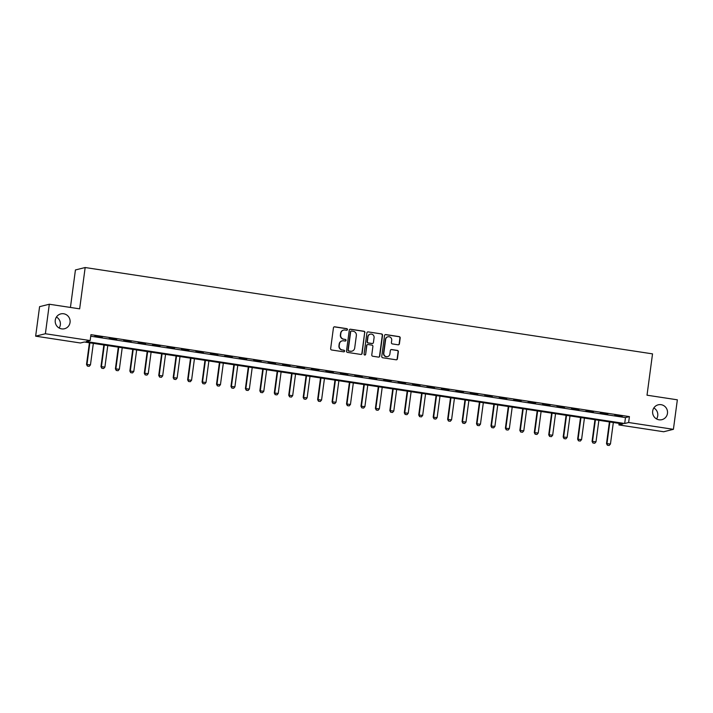 <?xml version="1.0" encoding="UTF-8"?>
<svg xmlns="http://www.w3.org/2000/svg" width="713" height="713" viewBox="0 0 713 713"><rect width="100%" height="100%" fill="white"/><g stroke="black" fill="none" stroke-linecap="round" stroke-linejoin="round"><path stroke-width="1.07" d="M347.463 329.575A0.82 0.802 76 0 0 346.776 328.64L334.727 326.812A1.176 1.141 76 0 0 333.443 327.793L330.654 348.657A1.176 1.141 76 0 0 331.634 349.985L343.684 351.821A0.82 0.802 76 0 0 344.593 351.135A0.82 0.802 76 0 0 343.907 350.199L342.347 349.958A3.752 3.654 76 0 1 339.21 345.698L339.441 343.96A3.752 3.654 76 0 1 343.568 340.805L345.128 341.046A0.82 0.802 76 0 0 346.028 340.351A0.82 0.802 76 0 0 345.342 339.424L343.782 339.183A3.752 3.654 76 0 1 340.645 334.923L340.876 333.185A3.752 3.654 76 0 1 345.003 330.03L346.563 330.262A0.82 0.802 76 0 0 347.463 329.575M346.732 330.271A0.82 0.802 76 0 0 346.518 328.711L334.468 326.875A1.176 1.141 76 0 0 334.156 326.866M343.862 351.83A0.82 0.802 76 0 0 343.639 350.261L342.347 349.958M345.297 341.055A0.82 0.802 76 0 0 345.074 339.486L343.782 339.183M652.671 411.116A7.647 7.451 76 0 0 661.922 419.663A7.647 7.451 76 0 0 667.466 413.362A7.647 7.451 76 0 0 658.224 404.815A7.647 7.451 76 0 0 652.671 411.116M656.575 418.941A7.647 7.451 76 0 0 653.839 407.961M55.266 320.199A7.647 7.451 76 0 0 64.509 328.746A7.647 7.451 76 0 0 70.052 322.445A7.647 7.451 76 0 0 60.81 313.898A7.647 7.451 76 0 0 55.266 320.199M59.161 328.025A7.647 7.451 76 0 0 56.425 317.035M398.121 344.789A1.176 1.141 76 0 0 399.405 343.809L400.189 337.953A1.176 1.141 76 0 0 399.209 336.625L385.822 334.584A1.176 1.141 76 0 0 384.539 335.573L381.749 356.429A1.176 1.141 76 0 0 382.729 357.766L396.116 359.798A1.176 1.141 76 0 0 397.408 358.817L398.353 351.75A1.176 1.141 76 0 0 397.373 350.413L391.642 349.539A1.176 1.141 76 0 0 390.35 350.529L389.886 354.031A3.137 3.057 76 0 1 387.605 356.616A3.137 3.057 76 0 1 383.817 353.113L385.653 339.379A3.137 3.057 76 0 1 387.925 336.794A3.137 3.057 76 0 1 391.713 340.297L391.41 342.588A1.176 1.141 76 0 0 392.391 343.924L398.121 344.789M35.65 336.171L39.589 306.652L49.313 304.237L79.651 308.845L85.168 267.527L652.529 353.871L647.021 395.198L677.35 399.815L673.411 429.324L663.687 431.748L618.902 424.939L622.85 423.95L84.375 342.008L80.426 342.989L35.65 336.171L45.382 333.746L90.159 340.564L86.211 341.545L624.695 423.495L628.634 422.515L673.411 429.324M49.313 304.237L45.382 333.746M90.738 336.215L625.479 417.595L629.419 416.615L90.943 334.664L90.159 340.564M629.419 416.615L628.634 422.515M364.913 332.588A1.176 1.141 76 0 0 363.933 331.251L350.546 329.219A1.176 1.141 76 0 0 349.263 330.208L346.482 351.063A1.176 1.141 76 0 0 347.454 352.391L360.84 354.432A1.176 1.141 76 0 0 362.133 353.443L364.655 332.65A1.176 1.141 76 0 0 363.675 331.322L350.288 329.281A1.176 1.141 76 0 0 349.985 329.281M368.184 331.901L381.571 333.942A1.176 1.141 76 0 1 382.551 335.27L379.771 356.135A1.176 1.141 76 0 1 378.478 357.115L372.747 356.242A1.176 1.141 76 0 1 371.776 354.914L372.899 346.456A1.176 1.141 76 0 0 371.919 345.119L368.122 344.539A1.176 1.141 76 0 0 366.83 345.529L365.653 354.334A0.82 0.802 76 0 1 365.065 355.012A0.82 0.802 76 0 1 364.067 354.094L366.901 332.891A1.176 1.141 76 0 1 368.184 331.901L381.571 333.942M94.811 336.019L102.405 336.91L94.811 336.019M109.258 338.212L116.852 339.103L109.258 338.212M123.706 340.413L131.29 341.304L123.706 340.413M138.144 342.605L145.737 343.497L138.144 342.605M152.591 344.807L160.184 345.698L152.591 344.807M167.038 347.008L174.623 347.899L167.038 347.008M181.476 349.201L189.07 350.092L181.476 349.201M195.923 351.402L203.517 352.293L195.923 351.402M210.371 353.603L217.955 354.495L210.371 353.603M224.809 355.796L232.402 356.687L224.809 355.796M239.256 357.997L246.85 358.889L239.256 357.997M253.703 360.199L261.288 361.09L253.703 360.199M268.141 362.391L275.735 363.282L268.141 362.391M282.589 364.593L290.182 365.484L282.589 364.593M297.036 366.794L304.62 367.685L297.036 366.794M311.474 368.986L319.067 369.878L311.474 368.986M325.921 371.188L333.515 372.079L325.921 371.188M340.368 373.38L347.953 374.28L340.368 373.38M354.807 375.582L362.4 376.473L354.807 375.582M369.254 377.783L376.847 378.674L369.254 377.783M383.701 379.976L391.285 380.867L383.701 379.976M398.139 382.177L405.733 383.068L398.139 382.177M412.586 384.378L420.18 385.27L412.586 384.378M427.034 386.571L434.618 387.462L427.034 386.571M441.472 388.772L449.065 389.663L441.472 388.772M455.919 390.974L463.512 391.865L455.919 390.974M470.366 393.166L477.951 394.057L470.366 393.166M484.804 395.367L492.398 396.259L484.804 395.367M499.252 397.569L506.845 398.46L499.252 397.569M513.699 399.761L521.283 400.653L513.699 399.761M528.137 401.963L535.73 402.854L528.137 401.963M542.584 404.155L550.178 405.055L542.584 404.155M557.031 406.357L564.616 407.248L557.031 406.357M571.47 408.558L579.063 409.449L571.47 408.558M585.917 410.75L593.51 411.642L585.917 410.75M600.364 412.952L607.948 413.843L600.364 412.952M614.802 415.153L622.396 416.044L614.802 415.153M85.168 267.527L75.435 269.951L70.435 307.446M619.116 423.388L618.902 424.939M625.479 417.595L624.695 423.495M343.47 330.128A3.752 3.654 76 0 0 340.618 333.247L340.876 333.185M343.514 339.245A3.752 3.654 76 0 1 340.386 334.985L340.618 333.247M342.035 340.903A3.752 3.654 76 0 0 339.174 344.031L339.441 343.96M342.08 350.03A3.752 3.654 76 0 1 338.942 345.769L339.174 344.031M361.143 354.441A1.176 1.141 76 0 0 361.865 353.514L364.655 332.65M351.58 331.028A0.82 0.802 76 0 0 350.68 331.723L348.238 350.03A0.82 0.802 76 0 0 348.924 350.965L350.564 351.215A3.752 3.654 76 0 0 354.691 348.06L356.357 335.538A3.752 3.654 76 0 0 353.229 331.278L351.58 331.028M351.144 331.09A0.82 0.802 76 0 0 350.413 331.786L350.68 331.723M351.839 351.179A3.752 3.654 76 0 1 350.306 351.277L348.657 351.028A0.82 0.802 76 0 1 347.971 350.101L350.413 331.786M378.781 357.124A1.176 1.141 76 0 0 379.503 356.197L382.293 335.333A1.176 1.141 76 0 0 381.312 334.005M367.551 344.602A1.176 1.141 76 0 0 366.571 345.591L365.653 354.334M364.931 355.038A0.82 0.802 76 0 0 365.395 354.406M374.075 337.677A3.137 3.057 76 0 0 370.279 334.165A3.137 3.057 76 0 0 368.006 336.75L367.355 341.589A1.176 1.141 76 0 0 368.336 342.917L372.141 343.497A1.176 1.141 76 0 0 373.425 342.516L374.075 337.677M370.145 334.201A3.137 3.057 76 0 0 367.739 336.812L368.006 336.75M372.444 343.506A1.176 1.141 76 0 1 371.874 343.568L368.077 342.989A1.176 1.141 76 0 1 367.097 341.652L367.739 336.812M387.792 336.83A3.137 3.057 76 0 0 385.385 339.441L385.653 339.379M387.48 356.652A3.137 3.057 76 0 1 383.549 353.176L385.385 339.441M396.419 359.807A1.176 1.141 76 0 0 397.141 358.88L398.086 351.812A1.176 1.141 76 0 0 397.105 350.475L391.375 349.611A1.176 1.141 76 0 0 391.072 349.602M398.424 344.798A1.176 1.141 76 0 0 399.146 343.871L399.922 338.015A1.176 1.141 76 0 0 398.95 336.688L385.564 334.655A1.176 1.141 76 0 0 385.261 334.647M89.419 342.775L86.523 364.459L90.462 364.869L93.332 343.372M87.378 366.072L89.196 366.322L87.378 366.072L86.523 364.459M89.865 342.837L86.995 364.343L87.458 366.054M90.462 364.869L89.196 366.322M103.857 344.967L100.97 366.651L104.909 367.061L107.779 345.564M101.825 368.273L103.635 368.514L101.825 368.273L100.97 366.651M104.312 345.039L101.442 366.535L101.906 368.256M104.909 367.061L103.635 368.514M118.305 347.169L115.408 368.853L119.347 369.263L122.217 347.766M116.272 370.475L118.082 370.715L116.272 370.475L115.408 368.853M118.75 347.24L115.88 368.737L116.353 370.448M119.347 369.263L118.082 370.715M132.752 349.37L129.855 371.054L133.794 371.464L136.664 349.958M130.711 372.667L132.529 372.917L130.711 372.667L129.855 371.054M133.197 349.432L130.327 370.938L130.791 372.649M133.794 371.464L132.529 372.917M147.19 351.562L144.302 373.247L148.242 373.657L151.111 352.16M145.158 374.869L146.967 375.109L145.158 374.869L144.302 373.247M147.644 351.634L144.775 373.131L145.238 374.851M148.242 373.657L146.967 375.109M161.637 353.764L158.741 375.448L162.68 375.858L165.55 354.361M159.605 377.07L161.414 377.311L159.605 377.07L158.741 375.448M162.083 353.835L159.213 375.332L159.685 377.043M162.68 375.858L161.414 377.311M176.084 355.965L173.188 377.649L177.127 378.059L179.997 356.553M174.043 379.263L175.861 379.512L174.043 379.263L173.188 377.649M176.53 356.028L173.66 377.525L174.124 379.245M177.127 378.059L175.861 379.512M190.523 358.158L187.635 379.842L191.574 380.252L194.444 358.755M188.49 381.464L190.3 381.705L188.49 381.464L187.635 379.842M190.977 358.229L188.107 379.726L188.571 381.446M191.574 380.252L190.3 381.705M204.97 360.359L202.073 382.043L206.012 382.453L208.882 360.956M202.938 383.656L204.747 383.906L202.938 383.656L202.073 382.043M205.415 360.43L202.545 381.927L203.018 383.639M206.012 382.453L204.747 383.906M219.417 362.552L216.52 384.245L220.46 384.655L223.329 363.149M217.376 385.858L219.194 386.107L217.376 385.858L216.52 384.245M219.862 362.623L216.993 384.12L217.456 385.84M220.46 384.655L219.194 386.107M233.855 364.753L230.967 386.437L234.907 386.847L237.777 365.35M231.823 388.059L233.632 388.3L231.823 388.059L230.967 386.437M234.31 364.824L231.44 386.321L231.903 388.041M234.907 386.847L233.632 388.3M248.302 366.954L245.406 388.638L249.345 389.048L252.215 367.551M246.27 390.252L248.079 390.501L246.27 390.252L245.406 388.638M248.748 367.017L245.878 388.523L246.341 390.234M249.345 389.048L248.079 390.501M262.749 369.147L259.853 390.84L263.792 391.25L266.662 369.744M260.708 392.453L262.527 392.694L260.708 392.453L259.853 390.84M263.195 369.218L260.325 390.715L260.789 392.435M263.792 391.25L262.527 392.694M277.188 371.348L274.3 393.032L278.239 393.442L281.109 371.945M275.156 394.654L276.965 394.895L275.156 394.654L274.3 393.032M277.642 371.42L274.772 392.916L275.236 394.637M278.239 393.442L276.965 394.895M291.635 373.55L288.738 395.234L292.678 395.644L295.547 374.147M289.603 396.847L291.412 397.096L289.603 396.847L288.738 395.234M292.08 373.612L289.211 395.118L289.674 396.829M292.678 395.644L291.412 397.096M306.082 375.742L303.185 397.426L307.125 397.836L309.995 376.339M304.041 399.048L305.859 399.289L304.041 399.048L303.185 397.426M306.528 375.813L303.658 397.31L304.121 399.03M307.125 397.836L305.859 399.289M320.52 377.943L317.633 399.628L321.572 400.038L324.442 378.541M318.488 401.25L320.297 401.49L318.488 401.25L317.633 399.628M320.975 378.015L318.105 399.512L318.568 401.223M321.572 400.038L320.297 401.49M334.967 380.145L332.071 401.829L336.01 402.239L338.88 380.742M332.935 403.442L334.745 403.692L332.935 403.442L332.071 401.829M335.413 380.207L332.543 401.713L333.007 403.424M336.01 402.239L334.745 403.692M349.415 382.337L346.518 404.021L350.457 404.431L353.327 382.934M347.374 405.644L349.192 405.884L347.374 405.644L346.518 404.021M349.86 382.409L346.99 403.906L347.454 405.626M350.457 404.431L349.192 405.884M363.853 384.539L360.965 406.223L364.904 406.633L367.774 385.136M361.821 407.845L363.63 408.086L361.821 407.845L360.965 406.223M364.307 384.61L361.438 406.107L361.901 407.818M364.904 406.633L363.63 408.086M378.3 386.74L375.403 408.424L379.343 408.834L382.213 387.328M376.268 410.037L378.077 410.287L376.268 410.037L375.403 408.424M378.746 386.803L375.876 408.299L376.339 410.02M379.343 408.834L378.077 410.287M392.747 388.933L389.851 410.617L393.79 411.027L396.66 389.53M390.706 412.239L392.524 412.479L390.706 412.239L389.851 410.617M393.193 389.004L390.323 410.501L390.786 412.221M393.79 411.027L392.524 412.479M407.185 391.134L404.298 412.818L408.237 413.228L411.107 391.731M405.153 414.44L406.963 414.681L405.153 414.44L404.298 412.818M407.64 391.205L404.77 412.702L405.234 414.413M408.237 413.228L406.963 414.681M421.633 393.335L418.736 415.019L422.675 415.429L425.545 393.924M419.601 416.633L421.41 416.882L419.601 416.633L418.736 415.019M422.078 393.398L419.208 414.895L419.672 416.615M422.675 415.429L421.41 416.882M436.08 395.528L433.183 417.212L437.122 417.622L439.992 396.125M434.039 418.834L435.857 419.075L434.039 418.834L433.183 417.212M436.525 395.599L433.656 417.096L434.119 418.816M437.122 417.622L435.857 419.075M450.518 397.729L447.63 419.413L451.57 419.823L454.431 398.326M448.486 421.026L450.295 421.276L448.486 421.026L447.63 419.413M450.972 397.792L448.103 419.297L448.566 421.009M451.57 419.823L450.295 421.276M464.965 399.922L462.069 421.615L466.008 422.025L468.878 400.519M462.933 423.228L464.742 423.469L462.933 423.228L462.069 421.615M465.411 399.993L462.541 421.49L463.004 423.21M466.008 422.025L464.742 423.469M479.412 402.123L476.516 423.807L480.455 424.217L483.325 402.72M477.371 425.429L479.189 425.67L477.371 425.429L476.516 423.807M479.858 402.194L476.988 423.691L477.452 425.411M480.455 424.217L479.189 425.67M493.851 404.324L490.963 426.009L494.902 426.419L497.763 404.922M491.818 427.622L493.628 427.871L491.818 427.622L490.963 426.009M494.305 404.387L491.435 425.893L491.899 427.604M494.902 426.419L493.628 427.871M508.298 406.517L505.401 428.21L509.34 428.611L512.21 407.114M506.266 429.823L508.075 430.064L506.266 429.823L505.401 428.21M508.743 406.588L505.874 428.085L506.337 429.805M509.34 428.611L508.075 430.064M522.745 408.718L519.848 430.402L523.788 430.812L526.657 409.315M520.704 432.025L522.522 432.265L520.704 432.025L519.848 430.402M523.19 408.79L520.321 430.287L520.784 431.998M523.788 430.812L522.522 432.265M537.183 410.92L534.295 432.604L538.235 433.014L541.096 411.517M535.151 434.217L536.96 434.467L535.151 434.217L534.295 432.604M537.638 410.982L534.768 432.488L535.231 434.199M538.235 433.014L536.96 434.467M551.63 413.112L548.734 434.796L552.673 435.206L555.543 413.709M549.598 436.418L551.407 436.659L549.598 436.418L548.734 434.796M552.076 413.184L549.206 434.68L549.67 436.401M552.673 435.206L551.407 436.659M566.077 415.314L563.181 436.998L567.12 437.408L569.99 415.911M564.036 438.62L565.855 438.86L564.036 438.62L563.181 436.998M566.523 415.385L563.653 436.882L564.117 438.593M567.12 437.408L565.855 438.86M580.516 417.515L577.628 439.199L581.567 439.609L584.428 418.103M578.484 440.812L580.293 441.062L578.484 440.812L577.628 439.199M580.97 417.577L578.1 439.083L578.564 440.794M581.567 439.609L580.293 441.062M594.963 419.707L592.066 441.392L596.006 441.802L598.875 420.305M592.931 443.014L594.74 443.254L592.931 443.014L592.066 441.392M595.408 419.779L592.539 441.276L593.002 442.996M596.006 441.802L594.74 443.254M609.41 421.909L606.513 443.593L610.453 444.003L613.323 422.506M607.369 445.215L609.187 445.456L607.369 445.215L606.513 443.593M609.856 421.98L606.986 443.477L607.449 445.188M610.453 444.003L609.187 445.456"/></g></svg>
